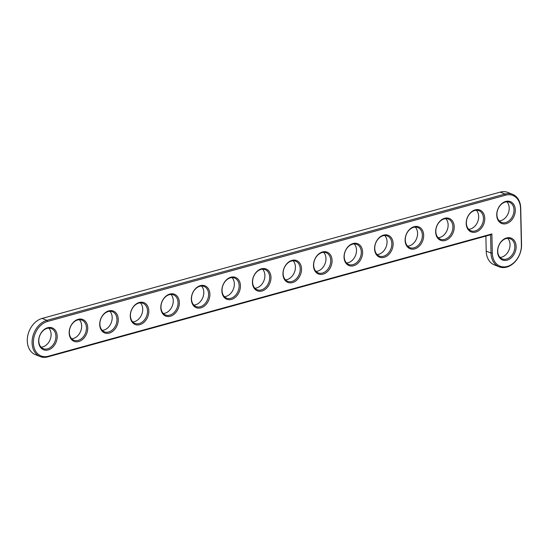 <?xml version="1.0" encoding="UTF-8"?>
<svg xmlns="http://www.w3.org/2000/svg" width="549" height="549" viewBox="0 0 549 549"><rect width="100%" height="100%" fill="white"/><g stroke="black" fill="none" stroke-linecap="round" stroke-linejoin="round"><path stroke-width="0.82" d="M491.877 233.943L48.312 356.232A18.412 13.814 -68.1 0 1 33.379 342.851A18.412 13.814 -68.1 0 1 47.523 321.46L505.629 195.163A18.412 13.814 -68.1 0 1 520.555 208.538L521.385 245.06A18.412 13.814 -68.1 0 1 507.242 266.457A18.412 13.814 -68.1 0 1 492.309 253.075L491.877 233.943L490.593 234.787L47.763 356.877A19.339 14.507 -68.1 0 1 40.118 356.555A19.339 14.507 -68.1 0 1 32.487 337.985A19.339 14.507 -68.1 0 1 46.933 320.355L505.039 194.051A19.339 14.507 -68.1 0 1 512.684 194.373A19.339 14.507 -68.1 0 1 520.72 208.105L521.55 244.634A19.339 14.507 -68.1 0 1 499.048 266.78A19.339 14.507 -68.1 0 1 491.012 253.048L490.593 234.787M506.274 223.649A11.762 8.818 -68.1 0 1 497.854 209.21A11.762 8.818 -68.1 0 1 513.933 204.777A11.762 8.818 -68.1 0 1 506.274 223.649M475.729 232.069A11.762 8.818 -68.1 0 1 467.316 217.63A11.762 8.818 -68.1 0 1 483.394 213.197A11.762 8.818 -68.1 0 1 475.729 232.069M445.191 240.489A11.762 8.818 -68.1 0 1 436.771 226.051A11.762 8.818 -68.1 0 1 452.856 221.618A11.762 8.818 -68.1 0 1 445.191 240.489M414.653 248.91A11.762 8.818 -68.1 0 1 406.233 234.471A11.762 8.818 -68.1 0 1 422.311 230.038A11.762 8.818 -68.1 0 1 414.653 248.91M384.115 257.33A11.762 8.818 -68.1 0 1 375.694 242.891A11.762 8.818 -68.1 0 1 391.773 238.458A11.762 8.818 -68.1 0 1 384.115 257.33M353.57 265.75A11.762 8.818 -68.1 0 1 345.156 251.312A11.762 8.818 -68.1 0 1 361.235 246.878A11.762 8.818 -68.1 0 1 353.57 265.75M323.032 274.171A11.762 8.818 -68.1 0 1 314.611 259.732A11.762 8.818 -68.1 0 1 330.697 255.299A11.762 8.818 -68.1 0 1 323.032 274.171M292.493 282.591A11.762 8.818 -68.1 0 1 284.073 268.152A11.762 8.818 -68.1 0 1 300.152 263.719A11.762 8.818 -68.1 0 1 292.493 282.591M507.104 260.171A11.762 8.818 -68.1 0 1 498.684 245.732A11.762 8.818 -68.1 0 1 514.763 241.299A11.762 8.818 -68.1 0 1 507.104 260.171M261.948 291.011A11.762 8.818 -68.1 0 1 253.535 276.572A11.762 8.818 -68.1 0 1 269.614 272.139A11.762 8.818 -68.1 0 1 261.948 291.011M231.41 299.431A11.762 8.818 -68.1 0 1 222.99 284.993A11.762 8.818 -68.1 0 1 239.076 280.56A11.762 8.818 -68.1 0 1 231.41 299.431M200.872 307.852A11.762 8.818 -68.1 0 1 192.452 293.413A11.762 8.818 -68.1 0 1 208.531 288.973A11.762 8.818 -68.1 0 1 200.872 307.852M170.334 316.265A11.762 8.818 -68.1 0 1 161.914 301.826A11.762 8.818 -68.1 0 1 177.993 297.393A11.762 8.818 -68.1 0 1 170.334 316.265M139.789 324.685A11.762 8.818 -68.1 0 1 131.376 310.247A11.762 8.818 -68.1 0 1 147.455 305.814A11.762 8.818 -68.1 0 1 139.789 324.685M109.251 333.106A11.762 8.818 -68.1 0 1 100.831 318.667A11.762 8.818 -68.1 0 1 116.916 314.234A11.762 8.818 -68.1 0 1 109.251 333.106M78.713 341.526A11.762 8.818 -68.1 0 1 70.293 327.087A11.762 8.818 -68.1 0 1 86.371 322.654A11.762 8.818 -68.1 0 1 78.713 341.526M48.168 349.946A11.762 8.818 -68.1 0 1 39.754 335.508A11.762 8.818 -68.1 0 1 55.833 331.074A11.762 8.818 -68.1 0 1 48.168 349.946M505.684 222.544A10.829 8.125 -68.1 0 1 501.402 222.366A10.829 8.125 -68.1 0 1 497.916 209.279A10.829 8.125 -68.1 0 1 509.499 202.272A10.829 8.125 -68.1 0 1 513.775 212.669A10.829 8.125 -68.1 0 1 505.684 222.544M475.146 230.964A10.829 8.125 -68.1 0 1 470.864 230.786A10.829 8.125 -68.1 0 1 467.377 217.699A10.829 8.125 -68.1 0 1 478.961 210.692A10.829 8.125 -68.1 0 1 483.237 221.089A10.829 8.125 -68.1 0 1 475.146 230.964M444.601 239.385A10.829 8.125 -68.1 0 1 440.325 239.199A10.829 8.125 -68.1 0 1 436.832 226.119A10.829 8.125 -68.1 0 1 448.416 219.113A10.829 8.125 -68.1 0 1 452.692 229.509A10.829 8.125 -68.1 0 1 444.601 239.385M414.063 247.805A10.829 8.125 -68.1 0 1 409.78 247.62A10.829 8.125 -68.1 0 1 406.294 234.54A10.829 8.125 -68.1 0 1 417.878 227.533A10.829 8.125 -68.1 0 1 422.154 237.93A10.829 8.125 -68.1 0 1 414.063 247.805M383.525 256.225A10.829 8.125 -68.1 0 1 379.242 256.04A10.829 8.125 -68.1 0 1 375.756 242.96A10.829 8.125 -68.1 0 1 387.34 235.946A10.829 8.125 -68.1 0 1 391.615 246.35A10.829 8.125 -68.1 0 1 383.525 256.225M352.98 264.645A10.829 8.125 -68.1 0 1 348.704 264.46A10.829 8.125 -68.1 0 1 345.218 251.38A10.829 8.125 -68.1 0 1 356.802 244.367A10.829 8.125 -68.1 0 1 361.077 254.77A10.829 8.125 -68.1 0 1 352.98 264.645M322.441 273.066A10.829 8.125 -68.1 0 1 318.159 272.88A10.829 8.125 -68.1 0 1 314.673 259.801A10.829 8.125 -68.1 0 1 326.257 252.787A10.829 8.125 -68.1 0 1 330.532 263.191A10.829 8.125 -68.1 0 1 322.441 273.066M291.903 281.486A10.829 8.125 -68.1 0 1 287.621 281.301A10.829 8.125 -68.1 0 1 284.135 268.221A10.829 8.125 -68.1 0 1 295.719 261.207A10.829 8.125 -68.1 0 1 299.994 271.604A10.829 8.125 -68.1 0 1 291.903 281.486M506.514 259.066A10.829 8.125 -68.1 0 1 502.232 258.888A10.829 8.125 -68.1 0 1 498.746 245.808A10.829 8.125 -68.1 0 1 510.33 238.794A10.829 8.125 -68.1 0 1 514.605 249.191A10.829 8.125 -68.1 0 1 506.514 259.066M261.365 289.899A10.829 8.125 -68.1 0 1 257.083 289.721A10.829 8.125 -68.1 0 1 253.597 276.641A10.829 8.125 -68.1 0 1 265.181 269.628A10.829 8.125 -68.1 0 1 269.456 280.024A10.829 8.125 -68.1 0 1 261.365 289.899M230.82 298.32A10.829 8.125 -68.1 0 1 226.545 298.141A10.829 8.125 -68.1 0 1 223.052 285.061A10.829 8.125 -68.1 0 1 234.636 278.048A10.829 8.125 -68.1 0 1 238.911 288.445A10.829 8.125 -68.1 0 1 230.82 298.32M200.282 306.74A10.829 8.125 -68.1 0 1 196 306.562A10.829 8.125 -68.1 0 1 192.514 293.482A10.829 8.125 -68.1 0 1 204.098 286.468A10.829 8.125 -68.1 0 1 208.373 296.865A10.829 8.125 -68.1 0 1 200.282 306.74M169.744 315.16A10.829 8.125 -68.1 0 1 165.462 314.982A10.829 8.125 -68.1 0 1 161.976 301.902A10.829 8.125 -68.1 0 1 173.559 294.888A10.829 8.125 -68.1 0 1 177.835 305.285A10.829 8.125 -68.1 0 1 169.744 315.16M139.199 323.581A10.829 8.125 -68.1 0 1 134.924 323.402A10.829 8.125 -68.1 0 1 131.431 310.315A10.829 8.125 -68.1 0 1 143.021 303.309A10.829 8.125 -68.1 0 1 147.29 313.705A10.829 8.125 -68.1 0 1 139.199 323.581M108.661 332.001A10.829 8.125 -68.1 0 1 104.379 331.822A10.829 8.125 -68.1 0 1 100.892 318.736A10.829 8.125 -68.1 0 1 112.476 311.729A10.829 8.125 -68.1 0 1 116.752 322.126A10.829 8.125 -68.1 0 1 108.661 332.001M78.123 340.421A10.829 8.125 -68.1 0 1 73.841 340.243A10.829 8.125 -68.1 0 1 70.354 327.156A10.829 8.125 -68.1 0 1 81.938 320.149A10.829 8.125 -68.1 0 1 86.214 330.546A10.829 8.125 -68.1 0 1 78.123 340.421M47.585 348.841A10.829 8.125 -68.1 0 1 43.302 348.663A10.829 8.125 -68.1 0 1 39.816 335.576A10.829 8.125 -68.1 0 1 51.4 328.57A10.829 8.125 -68.1 0 1 55.675 338.966A10.829 8.125 -68.1 0 1 47.585 348.841M499.048 266.78L494.258 264.851A19.339 14.507 -68.1 0 1 486.215 251.119L485.879 236.091M40.118 356.555L35.328 354.627A19.339 14.507 -68.1 0 1 27.69 336.057A19.339 14.507 -68.1 0 1 42.143 318.42L500.242 192.123A19.339 14.507 -68.1 0 1 507.887 192.445L512.684 194.373M499.219 220.876A10.829 8.125 111.9 0 0 500.887 220.609A10.829 8.125 111.9 0 0 508.552 212.422A10.829 8.125 111.9 0 0 506.892 201.826M468.674 229.297A10.829 8.125 111.9 0 0 470.349 229.029A10.829 8.125 111.9 0 0 478.014 220.842A10.829 8.125 111.9 0 0 476.354 210.246M438.136 237.717A10.829 8.125 111.9 0 0 439.811 237.449A10.829 8.125 111.9 0 0 447.476 229.262A10.829 8.125 111.9 0 0 445.815 218.667M407.598 246.137A10.829 8.125 111.9 0 0 409.273 245.87A10.829 8.125 111.9 0 0 416.931 237.683A10.829 8.125 111.9 0 0 415.27 227.087M377.053 254.558A10.829 8.125 111.9 0 0 378.728 254.29A10.829 8.125 111.9 0 0 386.393 246.103A10.829 8.125 111.9 0 0 384.732 235.507M346.515 262.978A10.829 8.125 111.9 0 0 348.19 262.71A10.829 8.125 111.9 0 0 355.855 254.523A10.829 8.125 111.9 0 0 354.194 243.928M315.977 271.398A10.829 8.125 111.9 0 0 317.651 271.131A10.829 8.125 111.9 0 0 325.317 262.944A10.829 8.125 111.9 0 0 323.649 252.348M285.439 279.812A10.829 8.125 111.9 0 0 287.106 279.551A10.829 8.125 111.9 0 0 294.772 271.364A10.829 8.125 111.9 0 0 293.111 260.768M500.043 257.399A10.829 8.125 111.9 0 0 501.717 257.138A10.829 8.125 111.9 0 0 509.383 248.944A10.829 8.125 111.9 0 0 507.722 238.348M254.894 288.232A10.829 8.125 111.9 0 0 256.568 287.971A10.829 8.125 111.9 0 0 264.234 279.784A10.829 8.125 111.9 0 0 262.573 269.188M224.356 296.652A10.829 8.125 111.9 0 0 226.03 296.391A10.829 8.125 111.9 0 0 233.696 288.198A10.829 8.125 111.9 0 0 232.035 277.602M193.818 305.072A10.829 8.125 111.9 0 0 195.492 304.812A10.829 8.125 111.9 0 0 203.151 296.618A10.829 8.125 111.9 0 0 201.49 286.022M163.273 313.493A10.829 8.125 111.9 0 0 164.947 313.232A10.829 8.125 111.9 0 0 172.612 305.038A10.829 8.125 111.9 0 0 170.952 294.442M132.734 321.913A10.829 8.125 111.9 0 0 134.409 321.652A10.829 8.125 111.9 0 0 142.074 313.458A10.829 8.125 111.9 0 0 140.414 302.863M102.196 330.333A10.829 8.125 111.9 0 0 103.871 330.073A10.829 8.125 111.9 0 0 111.536 321.879A10.829 8.125 111.9 0 0 109.869 311.283M71.658 338.754A10.829 8.125 111.9 0 0 73.326 338.493A10.829 8.125 111.9 0 0 80.991 330.299A10.829 8.125 111.9 0 0 79.331 319.703M41.113 347.174A10.829 8.125 111.9 0 0 42.788 346.913A10.829 8.125 111.9 0 0 50.453 338.719A10.829 8.125 111.9 0 0 48.792 328.124M47.763 356.877L48.312 356.232M486.215 251.119L491.012 253.048L492.309 253.075M42.143 318.42L46.933 320.355L47.523 321.46M521.55 244.634L521.385 245.06M500.242 192.123L505.039 194.051L505.629 195.163M520.72 208.105L520.555 208.538"/></g></svg>
